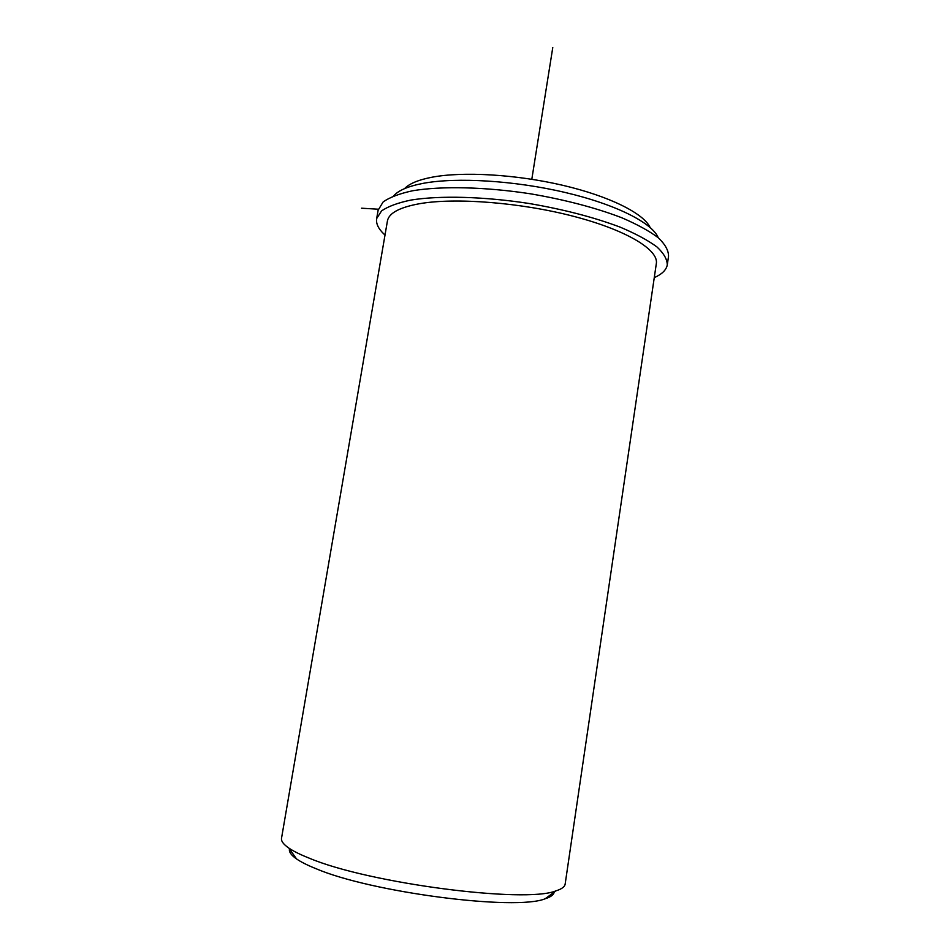 <?xml version="1.0" encoding="UTF-8"?>
<svg xmlns="http://www.w3.org/2000/svg" width="950" height="950" viewBox="0 0 950 950"><rect width="100%" height="100%" fill="white"/><g stroke="black" fill="none" stroke-linecap="round" stroke-linejoin="round"><path stroke-width="1.43" d="M554.194 892.121C553.731 894.781 550.727 897.002 545.193 898.759L555.869 890.886C561.83 889.022 564.941 886.682 565.191 883.832L656.284 263.886C659.193 250.135 627.202 230.328 574.097 216.458C521.099 202.552 455.656 197.41 419.698 203.68C399.772 207.29 389.013 213.002 387.446 220.828L387.374 221.255M658.231 237.726C652.318 222.953 616.075 204.464 565.357 192.518C514.71 180.559 456.439 177.068 423.13 183.35C408.191 186.224 398.347 190.416 393.621 195.926M650.097 227.418C643.578 213.382 609.461 196.223 562.744 185.297C516.064 174.373 462.745 171.321 431.834 177.246C418.356 179.871 409.248 183.671 404.522 188.646M555.869 890.886C525.148 903.64 368.386 883.322 309.142 858.123C300.307 854.62 293.562 851.283 288.907 848.124C283.575 844.455 281.105 841.213 281.497 838.399L281.556 838.102M545.193 898.759C515.743 911.086 370.939 892.442 315.543 868.502C307.289 865.165 300.948 861.971 296.543 858.931C291.139 855.154 288.788 851.829 289.489 848.944M385.142 234.27L384.085 234.199C378.302 228.701 375.832 223.476 376.687 218.512L381.556 210.936C388.016 206.435 397.848 202.801 411.041 200.046C439.981 195.391 483.811 196.507 529.197 203.502C563.825 209.451 594.154 217.336 620.172 227.145C635.681 233.7 647.936 240.291 656.925 246.917C663.86 253.412 667.304 259.445 667.256 265.05C666.223 270.049 661.889 274.253 654.253 277.649M378.124 210.211L383.099 201.994C389.571 197.362 399.416 193.622 412.621 190.76C441.572 185.891 485.379 186.865 530.741 193.848C565.333 199.809 595.614 207.753 621.597 217.681C637.082 224.319 649.301 231.016 658.267 237.749C665.19 244.364 668.61 250.527 668.539 256.251L667.363 264.326M378.314 209.214L361.534 208.204M531.81 179.265L552.781 47.5M387.446 220.828L281.497 838.399M296.543 858.931L288.907 848.124M376.687 218.512L378.207 209.736"/></g></svg>

